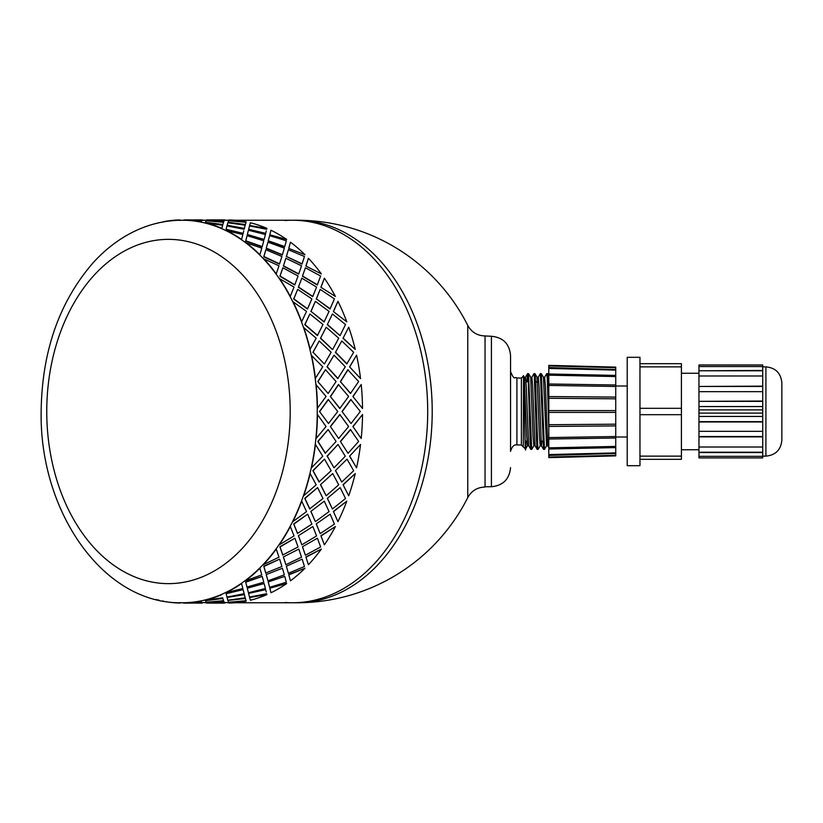 <?xml version="1.0" encoding="UTF-8"?>
<svg xmlns="http://www.w3.org/2000/svg" width="823" height="823" viewBox="0 0 823 823"><rect width="100%" height="100%" fill="white"/><g stroke="black" fill="none" stroke-linecap="round" stroke-linejoin="round"><path stroke-width="1.23" d="M285.067 602.487A191.265 135.25 -90 0 0 292.453 602.765A191.265 135.25 -90 0 0 427.703 411.5A191.265 135.25 -90 0 0 292.453 220.235A191.265 135.25 -90 0 0 285.067 220.513M234.894 602.765L296.959 602.765A191.265 135.25 -90 0 0 432.209 411.5A191.265 135.25 -90 0 0 296.959 220.235L234.894 220.235M485.045 486.732L491.413 486.732L491.413 336.268L485.045 335.949L485.045 487.051C477.289 487.278 471.528 490.786 467.773 497.565L467.773 325.435A191.265 191.265 0 0 0 296.959 220.235M343.016 338.304L348.736 327.215L343.016 338.304L355.248 349.446L343.222 338.181M335.424 352.398L341.771 340.969L335.424 352.398L346.812 363.931L353.674 352.295L341.771 340.969M327.04 366.852L334.025 355.166L327.04 366.852L337.78 378.611L345.29 366.77L334.025 355.166M324.488 363.859L331.134 352.295L319.231 340.969L313.1 352.295L324.272 363.931L313.1 352.295M332.708 349.446L338.716 338.181L326.196 327.215L320.476 338.304L332.492 349.549L320.682 338.181M340.146 335.414L345.537 324.519L332.42 313.974L327.297 324.663L339.94 335.537L327.503 324.519M162.944 600.862L162.913 601.181A191.584 135.476 -90 0 0 179.877 603.064L179.877 602.745A191.265 135.25 -90 0 0 181.996 602.765L184.126 603.064A191.584 135.476 -90 0 0 201.09 601.181L201.059 600.862A191.265 135.25 -90 0 0 205.256 599.926L205.287 600.234A191.584 135.476 -90 0 0 221.829 594.618L221.768 594.309A191.265 135.25 -90 0 0 225.811 592.457L225.883 592.755A191.584 135.476 -90 0 0 241.602 583.548L241.499 583.26A191.265 135.25 -90 0 0 245.285 580.534L245.388 580.822A191.584 135.476 -90 0 0 259.893 568.251L259.77 567.983A191.265 135.25 -90 0 0 263.206 564.455L263.339 564.712A191.584 135.476 -90 0 0 276.281 549.085L276.116 548.859A191.265 135.25 -90 0 0 279.12 544.61L279.285 544.826A191.584 135.476 -90 0 0 290.334 526.535L290.159 526.339A191.265 135.25 -90 0 0 292.649 521.484L292.834 521.669A191.584 135.476 -90 0 0 301.722 501.145L301.527 501.001A191.265 135.25 -90 0 0 303.461 495.652L303.656 495.785A191.584 135.476 -90 0 0 310.168 473.554L309.952 473.451A191.265 135.25 -90 0 0 311.269 467.742L311.485 467.834A191.584 135.476 -90 0 0 315.456 444.441L315.23 444.389A191.265 135.25 -90 0 0 315.898 438.453L316.125 438.494A191.584 135.476 -90 0 0 317.452 414.514L317.236 414.504A191.265 135.25 -90 0 0 317.236 408.496L326.073 396.47L315.898 384.547A191.265 135.25 -90 0 0 315.23 378.611L322.75 366.77L311.269 355.258A191.265 135.25 -90 0 0 309.952 349.549L316.176 338.181L303.461 327.348A191.265 135.25 -90 0 0 301.527 321.999L306.526 311.392L292.649 301.516A191.265 135.25 -90 0 0 290.159 296.661L294.027 287.073L279.12 278.39A191.265 135.25 -90 0 0 276.116 274.141L278.997 265.819L263.206 258.545A191.265 135.25 -90 0 0 259.77 255.017L261.796 248.145L245.285 242.466A191.265 135.25 -90 0 0 241.499 239.74L242.857 234.493L225.811 230.543A191.265 135.25 -90 0 0 221.768 228.691L222.642 225.204L205.256 223.074A191.265 135.25 -90 0 0 201.059 222.138L201.645 220.502L184.126 220.255A191.265 135.25 -90 0 0 181.996 220.235A191.265 135.25 -90 0 0 179.877 220.255L180.391 220.502M325.476 369.702L317.832 381.584L328.14 393.466L336.093 381.533L325.476 369.702L318.059 381.533M315.456 378.559A191.584 135.476 -90 0 0 311.485 355.166M315.23 378.611A191.265 135.25 -90 0 0 311.269 355.258M327.256 366.77L337.996 378.559M312.884 352.398L319.231 340.969M335.64 352.295L347.028 363.859M320.476 338.304L326.196 327.215M348.736 327.215A191.584 135.476 90 0 1 355.248 349.446M327.297 324.663L332.42 313.974M205.256 599.926A191.265 135.25 -90 0 0 221.768 594.309L221.829 594.618M201.645 220.502L201.059 222.138A191.265 135.25 -90 0 0 184.126 220.255L181.996 220.235C162.563 220.327 144.066 225.42 126.516 235.512C114.51 242.466 103.523 251.385 93.534 262.3C59.379 301.485 41.922 351.215 41.15 411.5C39.36 511.515 103.276 604.432 181.996 602.765A191.265 135.25 -90 0 0 184.126 602.745A191.265 135.25 -90 0 0 201.059 600.862L201.09 601.181M201.635 602.395L206.326 602.765M224.185 602.395L228.866 602.765M292.453 602.765A191.265 135.25 -90 0 0 427.703 411.5A191.265 135.25 -90 0 0 292.453 220.235M333.387 311.567L346.812 321.855L333.387 311.567L337.924 301.331L333.572 311.392M316.392 298.883L330.002 309.016L334.426 298.883L320.198 289.377L316.392 298.883L330.198 308.841M316.217 299.078L320.198 289.377M311.032 311.392L324.067 321.999L329.066 311.392L315.374 301.331L311.032 311.392L324.272 321.855M310.847 311.567L315.374 301.331M309.88 313.974L304.757 324.663L317.39 335.537L322.997 324.519L309.88 313.974L304.963 324.519L317.606 335.414M320.908 287.278L335.414 296.465L320.908 287.278L324.365 278.174L321.083 287.073M352.892 396.491L362.542 408.486L352.892 396.491L361.204 384.506A191.584 135.476 90 0 1 362.542 408.486M340.383 381.584L350.454 393.497L358.633 381.533L347.8 369.774L340.383 381.584L350.68 393.466M349.58 366.852L360.536 378.559L349.58 366.852L356.565 355.166A191.584 135.476 90 0 1 360.536 378.559M265.86 249.739L263.751 256.755L279.481 264.121L281.919 256.498L265.86 249.739L263.885 256.498L279.625 263.874M266.189 248.412L282.31 255.017L284.346 248.145L267.938 242.178L266.189 248.412L267.938 242.178M268.195 241.077L284.655 246.869L286.332 240.789L269.615 235.666L268.195 241.077L269.615 235.666M269.821 234.792L286.682 239.452L269.821 234.792L270.89 230.543M269.913 234.493L270.798 230.934M247.075 235.666L245.655 241.077L262.115 246.869L263.792 240.789L247.075 235.666L245.758 240.789L262.228 246.591M248.423 230.245L247.281 234.792L264.142 239.452L265.397 234.493L248.423 230.245L248.248 230.934M247.281 234.792L248.351 230.543M266.693 229.288L249.503 225.934L248.659 229.288L265.603 233.66L266.282 230.934M249.636 225.512L266.919 228.383L249.636 225.512M233.218 601.911L228.681 602.179M210.667 601.911L223.599 600.862L224.185 602.498L223.63 601.181L206.141 602.179M227.95 600.409L245.316 598.167L246.026 600.728L245.367 598.475L227.95 600.409M249.636 597.488L266.919 594.618L249.636 597.488M205.452 600.728L222.776 598.167L223.475 600.728L222.827 598.475L205.452 600.728L206.017 602.241L223.475 600.728M227.097 597.488L244.308 594.309L245.182 597.796L244.38 594.618L227.097 597.488M248.587 593.404L265.685 589.638L248.587 593.404M266.282 592.066L265.685 589.638M269.821 588.208L286.682 583.548L269.821 588.208L270.89 592.457M269.913 588.507L270.798 592.066M307.658 514.159L293.667 523.922L297.484 533.417L311.886 524.117L307.658 514.159L293.852 524.117L297.659 533.623M310.847 511.433L315.374 521.669L329.066 511.608L324.272 501.145L310.847 511.433L324.272 501.145M327.297 498.337L332.42 509.026L345.537 498.481L340.146 487.586L327.297 498.337L340.146 487.586M343.016 484.696L348.736 495.785L343.016 484.696L355.248 473.554L343.222 484.819M317.606 487.586L304.757 498.337L309.685 508.861L322.997 498.481L317.606 487.586L304.963 498.481L309.88 509.026M320.476 484.696L326.196 495.785L338.716 484.819L332.708 473.554L320.476 484.696L332.708 473.554M335.424 470.602L341.771 482.031L353.674 470.705L347.028 459.141L335.424 470.602L347.028 459.141M327.256 456.23L334.025 467.834L345.29 456.23L337.996 444.441L327.256 456.23L334.025 467.834M327.04 456.148L337.996 444.441M324.488 459.141L312.884 470.602L319.015 481.908L331.134 470.705L324.488 459.141L313.1 470.705L319.231 482.031M328.14 429.534L317.832 441.416L325.26 453.226L336.093 441.467L328.14 429.534L318.059 441.467L325.476 453.298M333.387 511.433L337.924 521.669L333.387 511.433L346.812 501.145L333.572 511.608M316.217 523.922L320.198 533.623L334.426 524.117L330.198 514.159L316.217 523.922L330.198 514.159M298.368 535.722L301.825 544.826L316.577 535.927L312.874 526.535L298.368 535.722L312.874 526.535M294.891 538.201L279.892 546.75L282.711 554.969L298.08 546.976L294.891 538.201L280.046 546.976L282.865 555.216M320.908 535.722L324.365 544.826L320.908 535.722L335.414 526.535L321.083 535.927M302.432 546.75L305.405 555.216L320.62 546.976L317.431 538.201L302.432 546.75L317.431 538.201M283.359 556.945L285.879 564.712L301.537 557.181L298.821 549.085L283.359 556.945L298.821 549.085M279.625 559.126L263.751 566.245L265.736 572.993L281.919 566.502L279.625 559.126L263.885 566.502L265.86 573.261M305.899 556.945L308.419 564.712L305.899 556.945L321.361 549.085L306.053 557.181M286.291 566.245L288.4 573.261L304.459 566.502L302.164 559.126L286.291 566.245L302.164 559.126M266.189 574.588L267.938 580.822L284.346 574.855L282.443 568.251L266.189 574.588L282.443 568.251M262.228 576.409L245.655 581.923L246.982 587.036L263.792 582.211L262.228 576.409L245.758 582.211L247.075 587.334M288.729 574.588L290.478 580.822L288.729 574.588L304.983 568.251L288.852 574.855M268.195 581.923L269.615 587.334L286.332 582.211L284.768 576.409L268.195 581.923L284.768 576.409M247.363 588.507L248.423 592.755L265.397 588.507L264.142 583.548L247.281 588.208L248.351 592.457M248.423 592.755L248.248 592.066M247.281 588.208L264.142 583.548M226.119 593.712L243.145 589.638L226.119 593.712L226.963 597.066L244.153 593.712L243.742 592.066M201.635 220.605L202.283 219.916L201.758 220.605M224.185 220.605L224.833 219.916L224.309 220.605M210.667 221.089L223.599 222.138L224.185 220.502L206.666 219.936L206.141 220.821M205.452 222.272L222.776 224.833L223.475 222.272L206.017 220.759L205.452 222.272L222.827 224.525L223.475 222.272M233.218 221.089L228.681 220.821M227.95 222.591L245.316 224.833L246.026 222.272L228.557 220.759L227.95 222.591M227.097 225.512L244.308 228.691L245.182 225.204L227.837 222.766L227.097 225.512M244.153 229.288L226.963 225.934L226.119 229.288L243.063 233.66L243.742 230.934M288.729 248.412L304.983 254.749L288.729 248.412L290.478 242.178L288.852 248.145M283.359 266.055L298.667 274.141L301.537 265.819L285.879 258.288L283.359 266.055L285.879 258.288M286.425 256.498L302.02 264.121L304.459 256.498L288.4 249.739L286.425 256.498L302.164 263.874M286.291 256.755L288.4 249.739M282.865 267.784L279.892 276.25L294.716 285.015L298.08 276.024L282.865 267.784L280.046 276.024L294.891 284.799M305.899 266.055L321.361 273.915L305.899 266.055L308.419 258.288L306.053 265.819M302.432 276.25L317.267 285.015L320.62 276.024L305.405 267.784L302.432 276.25L305.405 267.784M298.368 287.278L312.699 296.661L316.577 287.073L301.825 278.174L298.368 287.278L301.825 278.174M297.659 289.377L293.667 299.078L307.463 309.016L311.886 298.883L297.659 289.377L293.852 298.883L307.658 308.841M330.352 396.491L339.776 408.496L348.613 396.47L338.438 384.547L330.352 396.491L340.002 408.486M342.039 411.5L351.02 423.526L360.299 411.5L350.793 399.494L342.039 411.5L351.02 423.526M352.892 426.509L361.204 438.494L352.892 426.509L362.542 414.514A191.584 135.476 90 0 1 361.204 438.494M349.58 456.148L356.565 467.834A191.584 135.476 90 0 0 360.536 444.441L349.58 456.148L360.536 444.441M319.499 411.5L328.48 423.526L337.759 411.5L328.254 399.494L319.499 411.5L328.48 423.526M330.352 426.509L338.665 438.494L348.613 426.53L339.776 414.504L330.352 426.509L338.665 438.494M340.383 441.416L348.026 453.298L358.633 441.467L350.454 429.503L340.383 441.416L348.026 453.298M317.832 381.584L328.14 393.466M350.68 429.534L340.599 441.467M340.002 414.514L330.579 426.53M328.48 399.474L319.725 411.5M317.452 408.486A191.584 135.476 -90 0 0 316.125 384.506M317.236 408.496A191.265 135.25 -90 0 0 315.898 384.547M337.924 301.331A191.584 135.476 90 0 1 346.812 321.855M310.168 349.446A191.584 135.476 -90 0 0 303.656 327.215M309.952 349.549A191.265 135.25 -90 0 0 303.461 327.348M351.02 399.474L342.265 411.5M338.665 384.506L330.579 396.47M301.722 321.855A191.584 135.476 -90 0 0 292.834 301.331M301.527 321.999A191.265 135.25 -90 0 0 292.649 301.516M298.543 287.073L312.874 296.465M302.586 276.024L317.431 284.799M324.365 278.174A191.584 135.476 90 0 1 335.414 296.465M348.026 369.702L340.599 381.533M290.334 296.465A191.584 135.476 -90 0 0 279.285 278.174M290.159 296.661A191.265 135.25 -90 0 0 279.12 278.39M308.419 258.288A191.584 135.476 90 0 1 321.361 273.915M283.503 265.819L298.821 273.915M276.281 273.915A191.584 135.476 -90 0 0 263.339 258.288M276.116 274.141A191.265 135.25 -90 0 0 263.206 258.545M266.313 248.145L282.443 254.749M268.298 240.789L284.768 246.591M259.893 254.749A191.584 135.476 -90 0 0 245.388 242.178M259.77 255.017A191.265 135.25 -90 0 0 245.285 242.466M247.363 234.493L264.142 239.452M290.478 242.178A191.584 135.476 90 0 1 304.983 254.749M248.659 229.288L265.685 233.362M270.962 230.245A191.584 135.476 90 0 1 286.682 239.452M266.919 228.383A191.584 135.476 90 0 0 250.377 222.766L249.688 225.204M244.308 228.691L245.182 225.204M245.316 224.833L246.026 222.272M241.602 239.452A191.584 135.476 -90 0 0 225.883 230.245M241.499 239.74A191.265 135.25 -90 0 0 225.811 230.543M226.119 229.288L243.145 233.362M227.148 225.204L244.38 228.383M227.992 222.272L245.367 224.525M246.17 221.819A191.584 135.476 90 0 0 229.206 219.936L228.691 220.502M223.599 222.138L224.185 220.502M205.256 223.074A191.265 135.25 -90 0 1 221.768 228.691L222.642 225.204M221.829 228.383A191.584 135.476 -90 0 0 205.287 222.766M206.151 220.502L223.63 221.819M224.319 220.286L206.799 220.235M202.417 220.255L202.931 220.502M201.09 221.819A191.584 135.476 -90 0 0 184.126 219.936M184.249 219.936L201.779 220.286M179.877 219.936A191.584 135.476 -90 0 0 162.913 221.819L162.944 222.138M158.705 222.766A191.584 135.476 -90 0 0 156.01 223.475M224.833 603.084L206.799 603.084L224.833 602.765M156.01 599.525A191.584 135.476 -90 0 0 158.705 600.234L158.746 599.926M202.931 602.498L202.283 603.064M184.249 603.064L202.283 602.765M206.151 602.498L206.666 603.064L224.185 602.498M227.992 600.728L228.557 602.241L246.026 600.728M180.391 602.498L179.877 603.064M202.283 603.084L184.249 603.084M227.148 597.796L227.837 600.234L245.182 597.796M248.659 593.712L249.503 597.066L266.693 593.712M184.126 603.064L201.645 602.498M228.691 602.498L229.206 603.064A191.584 135.476 90 0 0 246.17 601.181M249.688 597.796L250.377 600.234A191.584 135.476 90 0 0 266.919 594.618M205.287 600.234L222.642 597.796M244.153 593.712L243.145 589.638M268.298 582.211L269.615 587.334M225.883 592.755L242.857 588.507L241.602 583.548M225.811 592.457A191.265 135.25 -90 0 0 241.499 583.26M266.313 574.855L267.938 580.822M286.425 566.502L288.4 573.261M245.388 580.822L261.796 574.855L259.893 568.251M245.285 580.534A191.265 135.25 -90 0 0 259.77 567.983M283.503 557.181L285.879 564.712M302.586 546.976L305.405 555.216M263.339 564.712L278.997 557.181L276.281 549.085M263.206 564.455A191.265 135.25 -90 0 0 276.116 548.859M286.682 583.548A191.584 135.476 90 0 1 270.962 592.755M304.983 568.251A191.584 135.476 90 0 1 290.478 580.822M298.543 535.927L301.825 544.826M321.361 549.085A191.584 135.476 90 0 1 308.419 564.712M316.392 524.117L320.198 533.623M335.414 526.535A191.584 135.476 90 0 1 324.365 544.826M279.285 544.826L294.027 535.927L290.334 526.535M279.12 544.61A191.265 135.25 -90 0 0 290.159 526.339M311.032 511.608L315.374 521.669M327.503 498.481L332.42 509.026M292.834 521.669L306.526 511.608L301.722 501.145M292.649 521.484A191.265 135.25 -90 0 0 301.527 501.001M320.682 484.819L326.196 495.785M335.64 470.705L341.771 482.031M303.656 495.785L316.176 484.819L310.168 473.554M362.542 414.514L353.118 426.53M349.796 456.23L356.565 467.834M303.461 495.652A191.265 135.25 -90 0 0 309.952 473.451M355.248 473.554A191.584 135.476 90 0 1 348.736 495.785M346.812 501.145A191.584 135.476 90 0 1 337.924 521.669M311.485 467.834L322.75 456.23L315.456 444.441M311.269 467.742A191.265 135.25 -90 0 0 315.23 444.389M361.204 384.506L353.118 396.47M316.125 438.494L326.073 426.53L317.452 414.514M315.898 438.453A191.265 135.25 -90 0 0 317.236 414.504M356.565 355.166L349.796 366.77M543.561 449.389L544.466 449.389L541.349 373.704L540.372 373.611L543.561 449.379L541.4 445.696L539.055 386.985L538.273 377.263L537.038 377.263M544.589 377.304L546.75 373.611L547.274 378.58L548.797 427.909M548.797 395.091L547.655 373.621M546.626 445.696L544.466 449.389M531.843 377.304L533.952 373.663L534.25 374.804L536.761 446.066L537.141 449.348L538.098 449.389M538.211 377.304L540.372 373.611M540.248 445.696L538.098 449.379L537.82 448.041L535.3 376.461L534.95 373.652L533.993 373.611M526.936 381.851L527.574 373.652L528.243 380.504L530.249 443.7L530.753 449.317L531.709 449.389L528.531 373.621M533.88 445.696L531.72 449.389M528.675 445.737L527.45 445.737L526.669 436.015L524.313 377.304L523.521 375.936L523.294 446.889L525.547 449.08L525.794 441.149M530.763 449.348L528.654 445.696L526.298 386.985L525.516 377.263L524.292 377.263M535.053 445.737L533.829 445.737L533.037 436.025L530.691 377.304L528.582 373.663M537.141 449.348L535.032 445.696L532.676 386.985L531.895 377.263L530.66 377.263M541.431 445.737L540.197 445.737L539.415 436.015L537.008 377.263M548.797 447.455L547.779 445.696L546.575 445.737L543.437 377.304L541.328 373.652M547.779 445.696L545.433 386.975L544.641 377.263L543.417 377.263M541.987 441.149L541.462 445.737M523.294 377.685C524.158 358.859 524.992 473.41 525.794 445.706L526.031 441.149M528.078 377.356L527.852 381.851M525.095 441.149L526.915 441.149M540.927 441.149L542.882 441.149M547.305 441.149L548.797 441.149M521.381 378.024L516.916 378.024L516.916 444.976L521.381 444.976L521.381 378.024L523.294 376.111M516.916 444.976C514.159 444.348 512.029 446.478 510.548 451.343L510.548 355.392C509.406 343.777 503.038 337.399 491.413 336.268M762.726 457.917L762.726 456.333L698.964 456.333L698.964 457.917L762.726 457.917L698.964 457.917M698.964 456.333L698.964 452.527L762.726 452.527L762.726 456.333M762.726 366.544L762.726 364.959L698.964 364.959L698.964 366.544L762.726 366.544L762.726 406.552L698.964 406.552L698.964 413.095L762.726 413.095L762.726 452.527M762.726 413.095L762.726 409.905L698.964 409.905M762.726 406.552L762.726 409.905M639.965 459.316L681.413 459.316L681.413 456.127L639.965 456.127M639.965 366.873L681.413 366.873L681.413 363.684L639.965 363.684M681.413 366.873L681.413 408.311L639.965 408.311M639.965 414.689L681.413 414.689L681.413 408.311M681.413 414.689L681.413 456.127M639.965 364.219L639.965 465.695L627.219 465.695L627.219 357.305L639.965 357.305L639.965 364.219M762.726 447.002L698.964 447.002L698.964 452.208L762.726 452.208M698.964 447.002L698.964 436.859L762.726 436.859M762.726 431.345L698.964 431.345L698.964 436.54L762.726 436.54M698.964 431.345L698.964 421.962L762.726 421.962M762.726 416.448L698.964 416.448L698.964 421.643L762.726 421.643M698.964 416.448L698.964 413.095M698.964 406.552L698.964 401.357L762.726 401.357M698.964 401.357L762.726 401.038M698.964 401.038L698.964 391.655L762.726 391.655M698.964 391.655L698.964 386.46L762.726 386.46M698.964 386.46L762.726 386.141M698.964 386.141L698.964 375.998L762.726 375.998M698.964 375.998L698.964 370.792L762.726 370.792M698.964 370.792L762.726 370.473M698.964 366.544L698.964 370.473M698.964 364.959L762.726 364.959M615.738 437.003L627.219 437.003M781.85 434.77L781.85 388.23M762.726 456.127L765.915 456.127C775.595 455.181 780.904 449.872 781.85 440.192L781.85 382.808C780.904 373.128 775.595 367.819 765.915 366.873L762.726 366.873M681.413 449.749L698.964 449.749M548.807 373.981L615.748 375.401L548.797 374.095L548.797 375.165L548.797 365.371L548.797 365.926L615.738 367.675L615.738 367.12L615.738 370.103L548.797 368.437L548.797 367.871M615.738 369.537L548.807 367.583M548.797 410.595L615.738 410.595L615.738 446.426L548.797 447.835L548.797 375.165L615.738 376.574L615.738 370.103M548.807 449.019L615.748 447.599L615.738 452.897L548.797 454.563L548.797 448.905L615.738 447.599L615.738 446.426M615.738 452.897L615.738 455.88L615.738 455.325L548.797 457.074L548.797 457.629L548.797 455.129M548.797 385.442L615.738 386.471L615.738 384.999L548.797 383.981L615.748 384.999L615.738 376.574M615.738 386.471L615.738 397.098L548.797 396.552M615.738 397.098L615.738 398.816L548.797 398.281M615.738 410.595L615.738 398.816M548.797 412.405L615.738 412.405M548.807 455.417L615.738 453.463M615.738 424.184L548.797 424.719M548.797 426.448L615.738 425.903M615.738 436.529L548.797 437.558M548.797 439.019L615.738 437.99L548.797 439.029M46.767 408.496A191.265 135.25 -90 0 0 46.757 411.5A191.265 135.25 -90 0 0 46.767 414.504M46.757 411.5A172.141 121.722 -90 0 0 229.339 560.576A172.141 121.722 -90 0 0 229.339 262.424A172.141 121.722 -90 0 0 46.757 411.5M765.915 456.127L765.915 366.873M485.045 335.949C477.289 335.722 471.528 332.214 467.773 325.435M296.959 602.765A191.265 191.265 0 0 0 467.773 497.576M228.866 220.235L224.833 220.235M206.326 220.235L202.283 220.235M206.799 219.916L224.833 219.916M184.249 219.916L202.283 219.916M547.655 373.611L546.76 373.611M527.574 373.652L525.465 377.304M527.502 445.696L525.537 449.091M537.059 377.304L534.95 373.652M548.797 375.545L547.707 373.663M537.542 381.851L535.588 381.851M528.531 373.611L527.625 373.611M521.381 444.976L523.294 446.889M516.916 378.024C514.787 376.121 514.817 381.749 510.548 371.657M491.413 486.732C503.038 485.601 509.406 479.223 510.548 467.608M627.219 385.997L615.738 385.997M698.964 373.251L681.413 373.251M615.758 455.88L548.807 457.629M615.758 367.12L548.807 365.371"/></g></svg>
